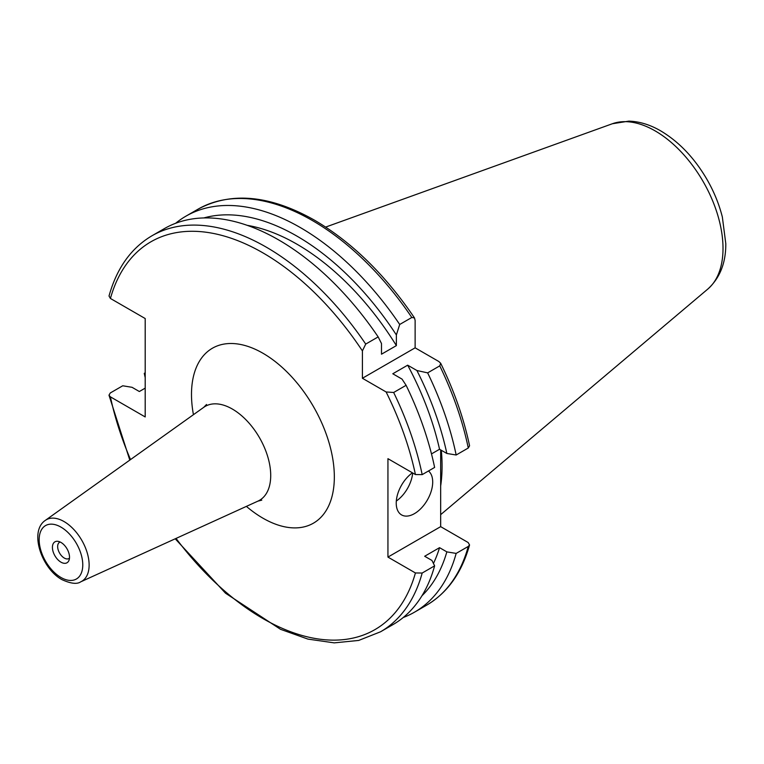 <?xml version="1.0" encoding="UTF-8"?>
<svg xmlns="http://www.w3.org/2000/svg" width="764" height="764" viewBox="0 0 764 764"><rect width="100%" height="100%" fill="white"/><g stroke="black" fill="none" stroke-linecap="round" stroke-linejoin="round"><path stroke-width="1.15" d="M60.967 562.17A12.09 6.981 60 0 1 52.563 549.24A12.09 6.981 60 0 1 57.921 541.323A12.09 6.981 60 0 1 60.967 542.43A12.09 6.981 60 0 1 68.951 560.432A12.09 6.981 60 0 1 60.967 562.17M69.476 558.15A9.378 5.415 60 0 1 68.97 558.513A9.378 5.415 60 0 1 64.281 558.045A9.378 5.415 60 0 1 58.159 549.784A9.378 5.415 60 0 1 59.592 542.268A9.378 5.415 60 0 1 60.155 542.01M412.426 472.82A25.795 14.888 120 0 0 396.229 503.104A25.795 14.888 120 0 0 401.568 514.907A25.795 14.888 120 0 0 421.442 507.993A25.795 14.888 120 0 0 432.701 482.036A25.795 14.888 120 0 0 428.47 470.987M441.315 450.273A163.792 94.564 60 0 1 440.666 485.99M145.198 388.141L139.344 391.521L132.057 387.31L122.737 385.782L110.293 392.963L108.985 395.179L110.417 396.86L145.198 416.943L145.198 318.54L110.417 298.457L109.013 296.012C116.758 268.221 131.064 248.147 151.921 235.799A228.627 132 60 0 1 266.235 247.125A228.627 132 60 0 1 365.717 344.087L362.403 350.896L362.403 378.266L386.106 391.961L393.661 392.486A228.627 132 60 0 1 422.177 474.625L434.62 467.434A228.627 132 60 0 0 406.104 385.304L402.026 379.106L392.791 373.768L407.67 365.182L416.905 370.511L427.639 372.87A228.627 132 60 0 1 456.165 455L468.275 448.01L469.573 445.794C463.758 418.233 454.122 390.729 440.685 363.292L438.842 361.515L415.129 347.83L415.129 320.45L414.518 317.967L411.815 317.48L399.706 324.471L396.373 334.947L396.373 345.614L381.494 354.2L381.494 343.533L378.161 336.905L365.717 344.087M151.921 235.799L164.365 228.617A228.627 132 60 0 1 278.679 239.934A228.627 132 60 0 1 378.161 336.905M247.202 225.332A210.568 121.571 60 0 1 296.89 244.165A210.568 121.571 60 0 1 396.373 345.614M203.883 217.931A220.462 127.282 60 0 1 296.89 236.086A220.462 127.282 60 0 1 396.373 334.947M175.644 223.279A228.627 132 60 0 1 185.91 216.174A228.627 132 60 0 1 300.214 227.5A228.627 132 60 0 1 399.706 324.471M439.548 547.664L424.679 556.259L431.966 560.461L434.62 565.847L422.177 573.029L415.425 572.962L387.94 557.09L440.666 526.644L468.151 542.516L469.554 544.961L468.275 546.422L456.165 553.413L446.844 551.875L439.548 547.664A210.568 121.571 60 0 1 433.446 563.46M440.666 526.644L440.666 449.901M145.198 372.813L144.272 373.348L145.198 375.219M456.165 553.413A228.627 132 60 0 1 414.527 612.165A228.627 132 60 0 1 403.249 617.503M145.198 377.626A228.627 132 60 0 1 144.272 373.348M446.844 551.875A220.462 127.282 60 0 1 421.995 595.719M434.62 565.847A228.627 132 60 0 1 392.992 624.599L380.548 631.79A228.627 132 60 0 0 422.177 573.029M386.106 391.961A223.938 129.288 60 0 1 415.425 474.549L387.94 458.677L387.94 557.09M427.639 372.87L439.758 365.87L440.685 363.292M416.905 370.511A220.462 127.282 60 0 1 446.844 453.463L456.165 455M407.67 365.182A210.568 121.571 60 0 1 439.548 449.261L446.844 453.463M431.488 453.911L439.548 449.261M406.104 385.304L393.661 392.486M415.425 474.549L422.177 474.625M362.403 378.266L415.129 347.83M396.315 501.041A25.795 14.888 120 0 0 412.694 472.973M80.764 581.815C77.049 584.403 70.775 583.667 61.941 579.628C41.571 568.597 28.917 531.343 45.305 520.399A35.516 20.504 60 0 1 64.023 521.545A35.516 20.504 60 0 1 87.478 553.738A35.516 20.504 60 0 1 80.764 581.815L257.936 501.127L261.766 500.162M45.305 520.399L203.768 407.317A54.254 31.324 60 0 1 232.361 409.055A54.254 31.324 60 0 1 268.193 458.238A54.254 31.324 60 0 1 257.936 501.127M60.967 527.122A30.837 17.801 60 0 1 82.77 564.892A30.837 17.801 60 0 1 60.967 577.479A30.837 17.801 60 0 1 39.165 539.718A30.837 17.801 60 0 1 60.967 527.122M193.435 414.68A101.001 58.312 60 0 1 262.921 353.235A101.001 58.312 60 0 1 334.336 476.937A101.001 58.312 60 0 1 262.921 518.173A101.001 58.312 60 0 1 246.39 506.389M707.827 289.05C719.917 278 725.905 262.892 725.8 243.726L722.343 217.005C719.125 204.236 714.053 191.812 707.13 179.712C694.6 158.158 679.148 141.884 660.755 130.911C650.193 124.752 639.554 121.495 628.848 121.132L612.384 123.739A95.958 55.4 60 0 1 655.159 130.902A95.958 55.4 60 0 1 716.422 210.94A95.958 55.4 60 0 1 707.827 289.05L440.666 514.659M110.417 298.457A223.938 129.288 60 0 1 262.921 252.865A223.938 129.288 60 0 1 362.403 350.896M185.91 216.174L198.019 209.183A228.627 132 60 0 1 312.333 220.51A228.627 132 60 0 1 411.815 317.48M468.275 546.422A228.627 132 60 0 1 426.637 605.174C447.503 592.816 461.809 572.752 469.554 544.961M415.425 572.962A223.938 129.288 60 0 1 176.045 538.419M130.529 459.584A223.938 129.288 60 0 1 110.417 396.86M439.758 365.87A228.627 132 60 0 1 468.275 448.01M203.768 407.317L206.528 404.481M198.019 209.183C231.205 191.401 270.093 195.097 314.673 220.28C351.975 242.226 385.257 274.792 414.518 317.967M414.527 612.165L426.637 605.174M108.985 395.179L129.794 460.109M175.223 538.801L225.523 593.208L280.531 629.316L307.911 639.096L334.221 642.868L358.698 640.433L380.548 631.79M612.384 123.739L325.684 227.07"/></g></svg>
